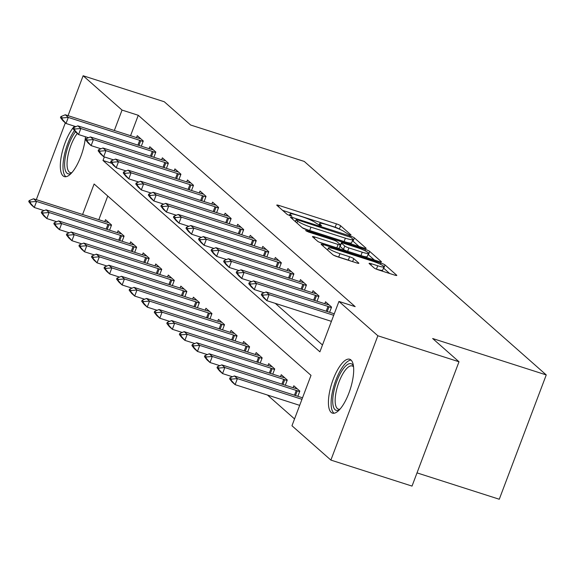 <?xml version="1.0" encoding="UTF-8"?>
<svg xmlns="http://www.w3.org/2000/svg" width="575" height="575" viewBox="0 0 575 575"><rect width="100%" height="100%" fill="white"/><g stroke="black" fill="none" stroke-linecap="round" stroke-linejoin="round"><path stroke-width="0.86" d="M349.55 234.888L351.088 234.995L340.616 225.759A3.558 0.496 20.7 0 0 336.447 223.862L279.098 205.483A3.558 0.496 20.7 0 0 276.755 205.095A3.558 0.496 20.7 0 0 276.898 205.333L287.371 214.576L291.928 216.171L290.476 214.806A11.392 1.588 20.7 0 1 290.008 214.051A11.392 1.588 20.7 0 1 297.512 215.294L302.292 216.825A11.392 1.588 20.7 0 1 315.646 222.877L319.923 225.393L321.562 225.666L320.103 224.3A11.392 1.588 20.7 0 1 319.643 223.546A11.392 1.588 20.7 0 1 327.146 224.789L331.926 226.32A11.392 1.588 20.7 0 1 345.273 232.372L349.55 234.888M331.157 412.397A28.29 9.674 107.8 0 1 332.508 381.239A28.29 9.674 107.8 0 1 349.693 359.246A28.29 9.674 107.8 0 1 350.958 359.979A28.29 9.674 107.8 0 1 349.607 391.129A28.29 9.674 107.8 0 1 332.422 413.13A28.29 9.674 107.8 0 1 331.157 412.397M85.438 136.757A28.29 9.674 107.8 0 1 77.1 164.781A28.29 9.674 107.8 0 1 64.314 176.597A28.29 9.674 107.8 0 1 63.049 175.864A28.29 9.674 107.8 0 1 61.935 153.252A28.29 9.674 107.8 0 1 74.462 126.184M374.188 267.993A3.558 0.496 20.7 0 0 378.364 269.883L394.45 275.037A3.558 0.496 20.7 0 0 396.8 275.425A3.558 0.496 20.7 0 0 396.649 275.188L385.02 264.931A3.558 0.496 20.7 0 0 380.851 263.041L323.502 244.662A3.558 0.496 20.7 0 0 321.152 244.274A3.558 0.496 20.7 0 0 321.303 244.512L332.932 254.768A3.558 0.496 20.7 0 0 337.101 256.658L356.536 262.89A3.558 0.496 20.7 0 0 358.879 263.278A3.558 0.496 20.7 0 0 358.735 263.041L353.762 258.649A3.558 0.496 20.7 0 0 349.586 256.759L339.947 253.668A9.523 1.323 20.7 0 1 328.404 247.976A9.523 1.323 20.7 0 1 334.679 249.018L372.435 261.115A9.523 1.323 20.7 0 1 383.978 266.807A9.523 1.323 20.7 0 1 377.703 265.772L371.414 263.752A3.558 0.496 20.7 0 0 369.071 263.364A3.558 0.496 20.7 0 0 369.215 263.602L374.188 267.993M68.051 115.661L83.131 75.756L164.285 101.761L190.641 125.019L304.247 161.424L546.25 374.922L432.644 338.517L459.001 361.768L377.854 335.764L330.877 460.086L291.963 425.759L311.01 375.36L94.113 184.007L82.592 214.489M83.131 75.756L122.044 110.084L114.332 130.489M104.348 156.917L102.997 160.482L319.894 351.835L338.941 301.437L355.17 306.64L138.273 115.288L122.044 110.084M338.941 301.437L377.854 335.764M363.795 247.998A3.558 0.496 20.7 0 0 366.146 248.386A3.558 0.496 20.7 0 0 366.002 248.148L354.365 237.885A3.558 0.496 20.7 0 0 350.197 235.994L292.848 217.616A3.558 0.496 20.7 0 0 290.504 217.228A3.558 0.496 20.7 0 0 290.648 217.465L302.277 227.729A3.558 0.496 20.7 0 0 306.446 229.619L363.795 247.998M369.696 251.412L381.326 261.668A3.558 0.496 20.7 0 1 381.469 261.905A3.558 0.496 20.7 0 1 379.126 261.517L321.777 243.139A3.558 0.496 20.7 0 1 317.601 241.248L312.627 236.857A3.558 0.496 20.7 0 1 312.484 236.62A3.558 0.496 20.7 0 1 314.827 237.008L338.086 244.461A3.558 0.496 20.7 0 0 340.429 244.849A3.558 0.496 20.7 0 0 340.285 244.612L336.986 241.701A3.558 0.496 20.7 0 0 332.81 239.811L308.595 232.048L305.577 230.561L307.215 230.834L365.52 249.514A3.558 0.496 20.7 0 1 369.696 251.412L368.424 254.768L374.339 259.986M138.273 115.288L130.561 135.693M124.66 170.48L125.487 171.206M137.217 181.549L138.036 182.282M149.766 192.625L150.593 193.351M162.315 203.701L163.142 204.427M174.872 214.777L175.691 215.503M187.421 225.846L188.248 226.572M199.971 236.922L200.797 237.647M212.527 247.998L213.347 248.723M225.077 259.066L225.903 259.792M237.626 270.142L238.452 270.868M250.182 281.218L251.002 281.944M262.732 292.287L263.558 293.02M275.281 303.363L322.482 345M136.534 137.605L137.267 135.678L143.29 140.99L141.321 146.194M149.083 148.681L149.816 146.747L155.839 152.066L153.877 157.263M161.64 159.749L162.366 157.823L168.389 163.135L166.427 168.338M174.189 170.825L174.922 168.899L180.945 174.211L178.976 179.414M186.738 181.901L187.472 179.968L193.495 185.287L191.533 190.483M199.295 192.977L200.021 191.044L206.051 196.355L204.082 201.559M211.844 204.046L212.577 202.12L218.601 207.431L216.631 212.635M224.394 215.122L225.127 213.188L231.15 218.507L229.188 223.704M236.95 226.198L237.676 224.264L243.707 229.576L241.737 234.78M249.5 237.267L250.233 235.34L256.256 240.652L254.287 245.856M262.049 248.342L262.782 246.409L268.805 251.728L266.843 256.932M274.606 259.418L275.332 257.485L281.362 262.804L279.393 268M287.155 270.487L287.888 268.561L293.911 273.873L291.942 279.076M299.712 281.563L300.438 279.63L306.461 284.948L304.498 290.152M312.261 292.639L312.987 290.706L319.017 296.024L317.048 301.221M324.81 303.708L325.543 301.782L331.567 307.093L329.604 312.297M267.468 395.032L294.544 418.923M107.755 196.046L98.821 219.693M104.794 221.605L105.52 219.679L111.55 224.99L109.581 230.194M117.343 232.681L118.076 230.748L124.099 236.066L122.13 241.263M129.9 243.757L130.626 241.823L136.649 247.135L134.687 252.339M142.449 254.826L143.175 252.899L149.205 258.211L147.236 263.415M154.998 265.902L155.732 263.968L161.755 269.287L159.792 274.483M167.555 276.978L168.281 275.044L174.304 280.356L172.342 285.559M180.104 288.046L180.83 286.12L186.861 291.432L184.891 296.635M192.654 299.122L193.387 297.189L199.41 302.507L197.448 307.711M205.21 310.198L205.936 308.265L211.959 313.583L209.997 318.78M217.76 321.267L218.486 319.341L224.516 324.652L222.547 329.856M230.309 332.343L231.042 330.409L237.065 335.728L235.103 340.932M242.866 343.419L243.592 341.485L249.615 346.804L247.653 352.001M255.415 354.488L256.148 352.561L262.171 357.873L260.202 363.077M267.964 365.563L268.697 363.63L274.721 368.949L272.758 374.152M280.521 376.639L281.247 374.706L287.27 380.025L285.308 385.221M293.07 387.708L293.803 385.782L299.827 391.093L297.857 396.297M417.012 472.88L499.272 499.244L546.25 374.922M36.311 199.662L65.327 122.87M459.001 361.768L412.023 486.091L330.877 460.086M111.787 163.3L102.997 160.482M339.379 229.145L339.351 229.116A3.558 0.496 20.7 0 0 335.175 227.226L282.613 210.378M359.008 246.459L353.1 241.248A3.558 0.496 20.7 0 0 352.374 240.781M350.994 237.41L297.728 219.959L296.089 219.686L297.62 221.109A11.392 1.588 20.7 0 0 310.967 227.161L345.381 238.187A11.392 1.588 20.7 0 0 352.885 239.437A11.392 1.588 20.7 0 0 352.425 238.675L350.994 237.41M302.249 227.7A11.392 1.588 20.7 0 0 309.702 230.525L310.967 227.161M352.885 239.437L351.613 242.794A11.392 1.588 20.7 0 1 344.109 241.55L309.702 230.525M319.434 242.255L336.813 247.825A3.558 0.496 20.7 0 0 339.157 248.213L340.429 244.849M362.221 252.195A9.523 1.323 20.7 0 0 368.489 253.237A9.523 1.323 20.7 0 0 356.946 247.545L343.642 243.283A3.558 0.496 20.7 0 0 341.298 242.894A3.558 0.496 20.7 0 0 341.442 243.132L344.748 246.042A3.558 0.496 20.7 0 0 348.917 247.933L362.221 252.195L360.949 255.559A9.523 1.323 20.7 0 0 367.224 256.594L368.489 253.237M341.298 242.894L340.033 246.251A3.558 0.496 20.7 0 0 340.177 246.488L341.442 243.132M360.949 255.559L347.645 251.297A3.558 0.496 20.7 0 1 343.476 249.406L340.177 246.488M368.424 254.768A3.558 0.496 20.7 0 0 368.022 254.481M383.978 266.807L382.706 270.171A9.523 1.323 20.7 0 1 376.438 269.129L376.021 268.999M333.313 255.041A9.523 1.323 20.7 0 0 338.682 257.032L339.947 253.668M350.657 261.007A3.558 0.496 20.7 0 0 348.321 260.116L338.682 257.032M327.721 249.78L327.017 249.557M389.663 273.506L383.755 268.288A3.558 0.496 20.7 0 0 383.489 268.094M108.991 222.733L105.901 221.936A3.63 0.503 -159.3 0 1 104.959 221.662L33.551 198.778L36.563 201.437L107.971 224.315A3.63 0.503 -159.3 0 1 109.006 224.674L111.342 225.544M30.64 201.94L29.131 200.61L28.75 201.617L30.259 202.946L30.64 201.94L36.563 201.437L34.277 207.482L44.167 210.651M30.259 202.946L34.277 207.482L31.266 204.822L28.75 201.617M33.551 198.778L29.131 200.61M60.871 116.61L60.49 117.616L61.999 118.946L62.38 117.933L60.871 116.61L65.291 114.777L136.699 137.662A3.63 0.503 20.7 0 0 137.641 137.935L140.731 138.733M143.082 141.543L140.746 140.674A3.63 0.503 20.7 0 0 139.718 140.314L68.303 117.429L66.017 123.481L63.006 120.822L60.49 117.616M75.907 126.651L66.017 123.481L61.999 118.946M65.291 114.777L68.303 117.429L62.38 117.933M121.541 233.809L118.45 233.004A3.63 0.503 -159.3 0 1 117.516 232.731L46.101 209.846L49.112 212.506L120.527 235.391A3.63 0.503 -159.3 0 1 121.555 235.75L123.891 236.612M43.19 213.009L41.68 211.679L41.299 212.693L42.809 214.015L43.19 213.009L49.112 212.506L46.827 218.557L56.717 221.727M42.809 214.015L46.827 218.557L43.815 215.898L41.299 212.693M46.101 209.846L41.68 211.679M134.097 244.885L130.999 244.08A3.63 0.503 -159.3 0 1 130.065 243.807L58.65 220.922L61.669 223.582L133.077 246.467A3.63 0.503 -159.3 0 1 134.112 246.819L136.44 247.688M55.739 224.085L54.237 222.755L53.856 223.761L55.358 225.091L55.739 224.085L61.669 223.582L59.383 229.626L69.273 232.796M55.358 225.091L59.383 229.626L56.372 226.974L53.856 223.761M58.65 220.922L54.237 222.755M146.647 255.954L143.556 255.156A3.63 0.503 -159.3 0 1 142.614 254.883L71.207 231.998L74.218 234.658L145.626 257.543A3.63 0.503 -159.3 0 1 146.661 257.895L148.997 258.764M68.296 235.161L66.786 233.831L66.405 234.837L67.915 236.167L68.296 235.161L74.218 234.658L71.933 240.702L81.823 243.872M67.915 236.167L71.933 240.702L68.921 238.043L66.405 234.837M71.207 231.998L66.786 233.831M73.427 127.679L73.047 128.692L74.549 130.015L74.93 129.008L73.427 127.679L77.841 125.846L149.256 148.731A3.63 0.503 20.7 0 0 150.19 149.004L153.281 149.809M155.631 152.612L153.295 151.75A3.63 0.503 20.7 0 0 152.267 151.39L80.852 128.505L78.567 134.557L75.555 131.898L73.047 128.692M88.464 137.727L78.567 134.557L74.549 130.015M77.841 125.846L80.852 128.505L74.93 129.008M85.977 138.755L85.596 139.761L87.098 141.091L87.479 140.084L85.977 138.755L90.397 136.922L161.805 159.807A3.63 0.503 20.7 0 0 162.739 160.08L165.837 160.885M168.188 163.688L165.852 162.818A3.63 0.503 20.7 0 0 164.817 162.466L93.409 139.581L91.123 145.626L88.112 142.974L85.596 139.761M101.013 148.796L91.123 145.626L87.098 141.091M90.397 136.922L93.409 139.581L87.479 140.084M98.526 149.831L98.145 150.837L99.655 152.167L100.036 151.16L98.526 149.831L102.947 147.998L174.354 170.883A3.63 0.503 20.7 0 0 175.296 171.156L178.387 171.954M180.737 174.764L178.401 173.894A3.63 0.503 20.7 0 0 177.373 173.535L105.958 150.657L103.673 156.702L100.661 154.042L98.145 150.837M113.562 159.872L103.673 156.702L99.655 152.167M102.947 147.998L105.958 150.657L100.036 151.16M159.196 267.03L156.105 266.225A3.63 0.503 -159.3 0 1 155.171 265.952L83.756 243.067L86.767 245.726L158.183 268.611A3.63 0.503 -159.3 0 1 159.21 268.971L161.546 269.833M80.845 246.229L79.336 244.9L78.955 245.913L80.464 247.243L80.845 246.229L86.767 245.726L84.482 251.778L94.372 254.948M80.464 247.243L84.482 251.778L81.47 249.119L78.955 245.913M83.756 243.067L79.336 244.9M111.083 160.899L110.702 161.913L112.204 163.235L112.585 162.229L111.083 160.899L115.496 159.067L186.911 181.952A3.63 0.503 20.7 0 0 187.845 182.225L190.936 183.03M193.286 185.833L190.95 184.97A3.63 0.503 20.7 0 0 189.923 184.611L118.507 161.726L116.229 167.778L113.21 165.118L110.702 161.913M126.119 170.947L116.229 167.778L112.204 163.235M115.496 159.067L118.507 161.726L112.585 162.229M71.358 173.212A24.481 8.373 107.8 0 1 64.702 162.143A24.481 8.373 107.8 0 1 73.959 133.968A24.481 8.373 107.8 0 1 75.483 131.804M77.316 133.45A22.669 7.755 -72.2 0 0 75.699 135.714A22.669 7.755 -72.2 0 0 67.512 158.254A22.669 7.755 -72.2 0 0 70.251 172.593A22.669 7.755 -72.2 0 0 71.882 172.629M74.434 130.468A28.11 9.61 -72.2 0 0 73.729 131.524A28.11 9.61 -72.2 0 0 63.818 157.938A28.11 9.61 -72.2 0 0 65.938 176.719M339.466 409.745A24.481 8.373 107.8 0 1 335.081 409.702A24.481 8.373 107.8 0 1 336.878 381.038A24.481 8.373 107.8 0 1 352.223 364.342A24.481 8.373 107.8 0 1 353.452 366.095M353.546 366.872A22.669 7.755 -72.2 0 0 353.215 366.541A22.669 7.755 -72.2 0 0 352.195 365.952A22.669 7.755 -72.2 0 0 338.431 383.575A22.669 7.755 -72.2 0 0 337.345 408.537A22.669 7.755 -72.2 0 0 338.359 409.127A22.669 7.755 -72.2 0 0 339.99 409.163M351.081 360.094A28.11 9.61 -72.2 0 0 334.628 383.698A28.11 9.61 -72.2 0 0 333.816 413.058A28.11 9.61 -72.2 0 0 334.046 413.253M171.752 278.106L168.655 277.301A3.63 0.503 -159.3 0 1 167.72 277.028L96.312 254.143L99.324 256.802L170.732 279.687A3.63 0.503 -159.3 0 1 171.767 280.047L174.096 280.909M93.394 257.305L91.892 255.976L91.511 256.982L93.013 258.312L93.394 257.305L99.324 256.802L97.038 262.847L106.928 266.017M93.013 258.312L97.038 262.847L94.027 260.195L91.511 256.982M96.312 254.143L91.892 255.976M184.302 289.175L181.211 288.377A3.63 0.503 -159.3 0 1 180.27 288.104L108.862 265.219L111.873 267.878L183.281 290.763A3.63 0.503 -159.3 0 1 184.316 291.115L186.652 291.985M105.951 268.381L104.442 267.052L104.061 268.058L105.57 269.387L105.951 268.381L111.873 267.878L109.588 273.923L119.478 277.092M105.57 269.387L109.588 273.923L106.576 271.263L104.061 268.058M108.862 265.219L104.442 267.052M196.851 300.251L193.761 299.453A3.63 0.503 -159.3 0 1 192.826 299.173L121.411 276.295L124.423 278.947L195.838 301.832A3.63 0.503 -159.3 0 1 196.866 302.191L199.202 303.054M118.5 279.45L116.991 278.12L116.61 279.134L118.119 280.463L118.5 279.45L124.423 278.947L122.137 284.999L132.034 288.168M118.119 280.463L122.137 284.999L119.126 282.339L116.61 279.134M121.411 276.295L116.991 278.12M209.408 311.327L206.31 310.522A3.63 0.503 -159.3 0 1 205.376 310.248L133.968 287.363L136.979 290.023L208.387 312.908A3.63 0.503 -159.3 0 1 209.422 313.267L211.751 314.13M131.05 290.526L129.548 289.196L129.167 290.202L130.669 291.532L131.05 290.526L136.979 290.023L134.694 296.067L144.584 299.237M130.669 291.532L134.694 296.067L131.682 293.415L129.167 290.202M133.968 287.363L129.548 289.196M221.957 322.395L218.867 321.598A3.63 0.503 -159.3 0 1 217.925 321.324L146.517 298.439L149.529 301.099L220.944 323.984A3.63 0.503 -159.3 0 1 221.972 324.336L224.307 325.206M143.606 301.602L142.097 300.272L141.716 301.278L143.225 302.608L143.606 301.602L149.529 301.099L147.243 307.143L157.133 310.313M143.225 302.608L147.243 307.143L144.232 304.484L141.716 301.278M146.517 298.439L142.097 300.272M123.632 171.975L123.251 172.982L124.753 174.311L125.134 173.305L123.632 171.975L128.053 170.143L199.46 193.028A3.63 0.503 20.7 0 0 200.395 193.301L203.493 194.106M205.843 196.909L203.507 196.039A3.63 0.503 20.7 0 0 202.472 195.687L131.064 172.802L128.778 178.847L125.767 176.194L123.251 172.982M138.668 182.016L128.778 178.847L124.753 174.311M128.053 170.143L131.064 172.802L125.134 173.305M136.182 183.051L135.801 184.057L137.31 185.387L137.691 184.381L136.182 183.051L140.602 181.218L212.017 204.103A3.63 0.503 20.7 0 0 212.951 204.377L216.042 205.174M218.392 207.985L216.056 207.115A3.63 0.503 20.7 0 0 215.028 206.756L143.613 183.878L141.328 189.923L138.316 187.263L135.801 184.057M151.218 193.092L141.328 189.923L137.31 185.387M140.602 181.218L143.613 183.878L137.691 184.381M148.738 194.12L148.357 195.133L149.859 196.463L150.24 195.45L148.738 194.12L153.151 192.287L224.566 215.172A3.63 0.503 20.7 0 0 225.501 215.445L228.598 216.25M230.942 219.053L228.606 218.191A3.63 0.503 20.7 0 0 227.578 217.832L156.17 194.947L153.884 200.998L150.866 198.339L148.357 195.133M163.774 204.168L153.884 200.998L149.859 196.463M153.151 192.287L156.17 194.947L150.24 195.45M161.287 205.196L160.907 206.202L162.416 207.532L162.797 206.526L161.287 205.196L165.708 203.363L237.116 226.248A3.63 0.503 20.7 0 0 238.057 226.521L241.148 227.326M243.498 230.129L241.162 229.267A3.63 0.503 20.7 0 0 240.127 228.908L168.719 206.022L166.434 212.067L163.422 209.415L160.907 206.202M176.324 215.237L166.434 212.067L162.416 207.532M165.708 203.363L168.719 206.022L162.797 206.526M173.837 216.272L173.456 217.278L174.965 218.608L175.346 217.602L173.837 216.272L178.257 214.439L249.672 237.324A3.63 0.503 20.7 0 0 250.607 237.597L253.697 238.395M256.048 241.205L253.712 240.336A3.63 0.503 20.7 0 0 252.684 239.983L181.269 217.098L178.983 223.143L175.972 220.484L173.456 217.278M188.873 226.313L178.983 223.143L174.965 218.608M178.257 214.439L181.269 217.098L175.346 217.602M234.507 333.471L231.416 332.673A3.63 0.503 -159.3 0 1 230.482 332.4L159.067 309.515L162.078 312.168L233.493 335.053A3.63 0.503 -159.3 0 1 234.521 335.412L236.857 336.274M156.156 312.671L154.646 311.341L154.265 312.354L155.775 313.684L156.156 312.671L162.078 312.168L159.792 318.219L169.69 321.389M155.775 313.684L159.792 318.219L156.781 315.56L154.265 312.354M159.067 309.515L154.646 311.341M186.393 227.341L186.013 228.354L187.515 229.684L187.896 228.67L186.393 227.341L190.807 225.515L262.222 248.393A3.63 0.503 20.7 0 0 263.156 248.673L266.254 249.471M268.597 252.274L266.261 251.412A3.63 0.503 20.7 0 0 265.233 251.052L193.825 228.167L191.54 234.219L188.521 231.56L186.013 228.354M201.43 237.389L191.54 234.219L187.515 229.684M190.807 225.515L193.825 228.167L187.896 228.67M247.063 344.547L243.965 343.742A3.63 0.503 -159.3 0 1 243.031 343.469L171.623 320.584L174.635 323.243L246.042 346.128A3.63 0.503 -159.3 0 1 247.077 346.488L249.413 347.35M168.705 323.747L167.203 322.417L166.822 323.423L168.324 324.753L168.705 323.747L174.635 323.243L172.349 329.288L182.239 332.458M168.324 324.753L172.349 329.288L169.338 326.636L166.822 323.423M171.623 320.584L167.203 322.417M198.943 238.417L198.562 239.423L200.071 240.752L200.452 239.746L198.943 238.417L203.363 236.584L274.771 259.469A3.63 0.503 20.7 0 0 275.713 259.742L278.803 260.547M281.153 263.35L278.817 262.488A3.63 0.503 20.7 0 0 277.783 262.128L206.375 239.243L204.089 245.288L201.077 242.636L198.562 239.423M213.979 248.458L204.089 245.288L200.071 240.752M203.363 236.584L206.375 239.243L200.452 239.746M259.613 355.616L256.522 354.818A3.63 0.503 -159.3 0 1 255.58 354.545L184.173 331.66L187.184 334.319L258.599 357.204A3.63 0.503 -159.3 0 1 259.627 357.557L261.963 358.426M181.262 334.822L179.752 333.493L179.371 334.499L180.881 335.829L181.262 334.822L187.184 334.319L184.898 340.364L194.788 343.534M180.881 335.829L184.898 340.364L181.887 337.705L179.371 334.499M184.173 331.66L179.752 333.493M211.492 249.493L211.111 250.499L212.621 251.828L213.002 250.822L211.492 249.493L215.912 247.66L287.327 270.545A3.63 0.503 20.7 0 0 288.262 270.818L291.353 271.616M293.703 274.426L291.367 273.556A3.63 0.503 20.7 0 0 290.339 273.204L218.924 250.319L216.638 256.364L213.627 253.704L211.111 250.499M226.528 259.533L216.638 256.364L212.621 251.828M215.912 247.66L218.924 250.319L213.002 250.822M272.162 366.692L269.071 365.894A3.63 0.503 -159.3 0 1 268.137 365.621L196.722 342.736L199.733 345.388L271.148 368.273A3.63 0.503 -159.3 0 1 272.176 368.632L274.512 369.495M193.811 345.891L192.309 344.569L191.928 345.575L193.43 346.905L193.811 345.891L199.733 345.388L197.448 351.44L207.345 354.61M193.43 346.905L197.448 351.44L194.436 348.781L191.928 345.575M196.722 342.736L192.309 344.569M224.049 260.561L223.668 261.575L225.17 262.904L225.551 261.891L224.049 260.561L228.469 258.736L299.877 281.621A3.63 0.503 20.7 0 0 300.811 281.894L303.909 282.692M306.252 285.495L303.923 284.632A3.63 0.503 20.7 0 0 302.888 284.273L231.481 261.388L229.195 267.44L226.183 264.78L223.668 261.575M239.085 270.609L229.195 267.44L225.17 262.904M228.469 258.736L231.481 261.388L225.551 261.891M284.718 377.768L281.621 376.963A3.63 0.503 -159.3 0 1 280.686 376.69L209.278 353.805L212.29 356.464L283.698 379.349A3.63 0.503 -159.3 0 1 284.733 379.708L287.069 380.571M206.36 356.967L204.858 355.637L204.477 356.644L205.979 357.973L206.36 356.967L212.29 356.464L210.004 362.516L219.894 365.686M205.979 357.973L210.004 362.516L206.993 359.857L204.477 356.644M209.278 353.805L204.858 355.637M236.598 271.637L236.217 272.643L237.727 273.973L238.107 272.967L236.598 271.637L241.018 269.804L312.426 292.689A3.63 0.503 20.7 0 0 313.368 292.963L316.458 293.768M318.809 296.571L316.473 295.708A3.63 0.503 20.7 0 0 315.438 295.349L244.03 272.464L241.744 278.508L238.733 275.856L236.217 272.643M251.634 281.678L241.744 278.508L237.727 273.973M241.018 269.804L244.03 272.464L238.107 272.967M297.268 388.844L294.177 388.039A3.63 0.503 -159.3 0 1 293.243 387.766L221.828 364.881L224.839 367.54L296.254 390.425A3.63 0.503 -159.3 0 1 297.282 390.777L299.618 391.647M218.917 368.043L217.408 366.713L217.027 367.72L218.536 369.049L218.917 368.043L224.839 367.54L222.554 373.585L232.444 376.754M218.536 369.049L222.554 373.585L219.542 370.925L217.027 367.72M221.828 364.881L217.408 366.713M249.147 282.713L248.767 283.719L250.276 285.049L250.657 284.043L249.147 282.713L253.568 280.88L324.983 303.765A3.63 0.503 20.7 0 0 325.917 304.038L329.008 304.836M331.358 307.647L329.022 306.777A3.63 0.503 20.7 0 0 327.994 306.425L256.579 283.54L254.294 289.584L251.282 286.925L248.767 283.719M264.191 292.754L254.294 289.584L250.276 285.049M253.568 280.88L256.579 283.54L250.657 284.043M302.529 397.792L234.377 375.957L237.396 378.609L301.961 399.302M231.466 379.112L229.964 377.789L229.583 378.796L231.085 380.125L231.466 379.112L237.396 378.609L235.11 384.661L299.676 405.353M231.085 380.125L235.11 384.661L232.092 382.001L229.583 378.796M234.377 375.957L229.964 377.789M261.704 293.789L261.323 294.795L262.825 296.125L263.206 295.112L261.704 293.789L266.124 291.956L334.269 313.792M333.701 315.301L269.136 294.608L266.85 300.66L263.839 298.001L261.323 294.795M331.416 321.353L266.85 300.66L262.825 296.125M266.124 291.956L269.136 294.608L263.206 295.112M319.722 225.328L320.103 224.3M290.088 215.833L290.476 214.806M278.588 206.827L279.098 205.483M335.175 227.226L336.447 223.862M339.351 229.116L340.616 225.759M292.337 218.96L292.848 217.616M349.895 236.792L350.197 235.994M353.1 241.248L354.365 237.885M295.478 221.734L296.19 219.851M296.908 222.992L297.62 221.109M344.109 241.55L345.381 238.187M314.317 238.352L314.827 237.008M336.813 247.825L338.086 244.461M306.985 231.445L307.215 230.834M365.046 250.772L365.52 249.514M343.476 249.406L344.748 246.042M347.645 251.297L348.917 247.933M370.904 265.097L371.414 263.752M376.438 269.129L377.703 265.772M348.321 260.116L349.586 256.759M352.633 261.639L353.762 258.649M322.992 246.007L323.502 244.662M380.384 264.27L380.851 263.041M383.755 268.288L385.02 264.931M107.209 229.432L109.006 224.674M106.167 229.102L107.971 224.315M139.718 140.314L137.907 145.094M140.746 140.674L138.949 145.432M119.758 240.508L121.555 235.75M118.716 240.17L120.527 235.391M132.308 251.577L134.112 246.819M131.272 251.246L133.077 246.467M144.864 262.653L146.661 257.895M143.822 262.322L145.626 257.543M152.267 151.39L150.463 156.17M153.295 151.75L151.498 156.508M164.817 162.466L163.013 167.246M165.852 162.818L164.055 167.577M177.373 173.535L175.562 178.322M178.401 173.894L176.604 178.653M157.413 273.729L159.21 268.971M156.371 273.391L158.183 268.611M189.923 184.611L188.118 189.391M190.95 184.97L189.153 189.728M169.97 284.798L171.767 280.047M168.928 284.467L170.732 279.687M182.519 295.873L184.316 291.115M181.477 295.543L183.281 290.763M195.069 306.949L196.866 302.191M194.034 306.612L195.838 301.832M207.625 318.018L209.422 313.267M206.583 317.688L208.387 312.908M220.175 329.094L221.972 324.336M219.132 328.763L220.944 323.984M202.472 195.687L200.668 200.467M203.507 196.039L201.71 200.797M215.028 206.756L213.217 211.542M216.056 207.115L214.259 211.873M227.578 217.832L225.774 222.611M228.606 218.191L226.809 222.949M240.127 228.908L238.323 233.687M241.162 229.267L239.365 234.018M252.684 239.983L250.873 244.763M253.712 240.336L251.915 245.094M232.724 340.17L234.521 335.412M231.689 339.832L233.493 335.053M265.233 251.052L263.429 255.832M266.261 251.412L264.464 256.17M245.281 351.239L247.077 346.488M244.238 350.908L246.042 346.128M277.783 262.128L275.978 266.908M278.817 262.488L277.021 267.238M257.83 362.315L259.627 357.557M256.788 361.984L258.599 357.204M290.339 273.204L288.528 277.984M291.367 273.556L289.57 278.314M270.379 373.391L272.176 368.632M269.344 373.053L271.148 368.273M302.888 284.273L301.084 289.053M303.923 284.632L302.119 289.39M282.936 384.459L284.733 379.708M281.894 384.129L283.698 379.349M315.438 295.349L313.634 300.128M316.473 295.708L314.676 300.459M295.485 395.535L297.282 390.777M294.443 395.205L296.254 390.425M327.994 306.425L326.183 311.204M329.022 306.777L327.225 311.535M319.06 225.091L319.643 223.546M289.426 215.596L290.008 214.051M295.356 221.619L296.089 219.686M327.613 250.075L328.404 247.976"/></g></svg>
